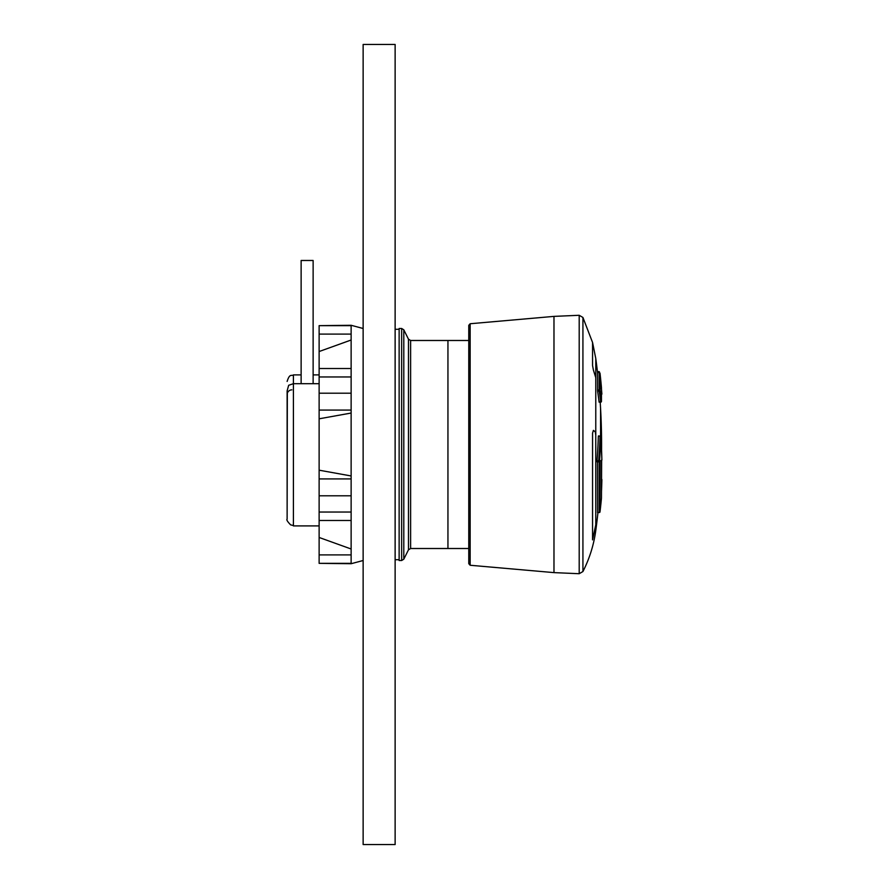<?xml version="1.0" encoding="UTF-8"?>
<svg xmlns="http://www.w3.org/2000/svg" width="889" height="889" viewBox="0 0 889 889"><rect width="100%" height="100%" fill="white"/><g stroke="black" fill="none" stroke-linecap="round" stroke-linejoin="round"><path stroke-width="1.33" d="M399.139 560.514L399.139 328.486L401.65 328.486L401.65 560.514L399.139 560.514M468.77 548.513L447.945 548.513L447.945 340.487L410.618 340.487L408.473 339.165L403.795 329.808L403.795 559.192L401.65 560.514M410.618 340.487L410.618 548.513L447.945 548.513L447.945 340.487L468.77 340.487L468.77 325.33L468.77 563.67L470.159 565.26L553.98 572.616L579.195 573.716L582.928 571.538C589.529 558.581 593.808 544.913 595.774 530.511A640.08 640.08 0 0 0 597.953 512.542M595.774 530.511L595.774 435.388L595.774 524.81L592.563 539.867L592.563 433.154L593.396 430.376L595.319 431.876L595.774 435.221L595.774 524.81L592.563 539.867L592.563 433.154M599.097 402.172L600.664 401.906A641.68 481.193 180 0 0 599.219 391.104L600.019 390.504A642.48 481.794 180 0 1 601.464 401.317L599.064 401.906A640.08 479.993 180 0 0 597.608 391.104L597.519 372.491A640.08 640.08 0 0 0 595.774 358.489L595.774 377.681L595.774 358.489L595.774 377.681L593.396 370.068L595.774 377.681L595.774 435.221L595.319 431.876L593.396 430.376M593.396 370.068L592.563 365.479L592.563 342.498L582.928 317.462L582.928 571.538M601.564 449.845A640.08 640.08 0 0 0 600.575 408.496L600.575 436.132L600.575 408.496A640.08 640.08 0 0 0 600.186 402.172M592.563 365.479L592.563 342.498L595.774 358.489M597.608 511.997L597.519 461.869M597.03 460.746L598.719 460.746L598.719 461.869L597.108 461.836L597.03 460.746A637.08 584.451 0 0 0 598.33 436.388L598.475 436.31M468.77 333.408L468.77 555.592M601.464 479.382L601.464 492.028A640.491 557.247 0 0 0 601.875 479.771L601.886 479.749A0.8 0.8 0 0 0 601.464 479.027M601.464 388.871L601.642 391.227A642.314 560.137 180 0 1 601.875 393.827L601.464 393.527M599.553 372.558A642.469 619.944 0 0 0 599.508 372.258L599.508 372.258A0.8 0.8 0 0 0 598.719 371.546L599.553 372.558M597.519 389.971L599.219 389.971A0.8 0.611 180 0 1 600.019 390.504L600.019 373.202A642.48 642.48 0 0 1 601.464 387.626L601.464 401.317A0.8 0.611 -0 0 1 600.664 401.984L600.664 402.172A0.8 0.8 0 0 0 601.464 401.372L601.464 387.693L600.664 388.493M601.464 388.949L601.464 391.004M601.875 393.816A0.8 0.8 0 0 1 601.464 394.594A0.8 0.8 113.6 0 0 601.875 393.827L601.642 391.216M601.464 498.162A0.8 0.8 0 0 0 601.464 498.084A0.8 0.756 0 0 1 601.464 498.151A642.48 608.987 180 0 1 600.019 511.82L601.464 498.162L601.642 459.935A642.314 7.845 0 0 0 601.875 459.902A0.8 0.8 81.1 0 1 601.531 460.546A0.8 0.8 0 0 0 601.886 459.88L601.875 459.902A640.491 552.069 0 0 0 600.82 436.699A639.569 586.729 180 0 1 599.508 461.091A642.469 163.932 180 0 0 599.831 460.391L600.019 461.558L599.219 461.724L599.219 512.542L597.519 512.497M597.541 512.542L599.219 512.542A0.8 0.8 0 0 0 600.019 511.831L600.008 511.842A0.8 0.756 180 0 1 599.219 512.497M598.719 461.836A0.8 0.767 -155.1 0 0 599.442 461.402L599.764 460.691A0.8 0.767 -155.9 0 0 599.831 460.391M597.086 461.869L598.719 461.869A0.8 0.8 0 0 0 599.442 461.402A0.8 0.767 -155.1 0 0 599.508 461.091L598.719 460.746A638.769 585.995 0 0 0 600.019 436.388L600.82 436.655A0.8 0.8 0 0 0 600.019 435.91L598.33 436.388M601.642 459.935A0.8 0.8 81.6 0 1 601.564 460.246L600.964 460.713M351.133 340.009L319.129 351.533L319.129 325.652L351.133 325.652L351.133 495.795L319.129 495.795L319.129 470.192L351.133 475.959M351.133 413.041L319.129 418.808L319.129 470.192M319.129 351.533L319.129 418.808M351.133 495.795L351.133 563.348L319.129 563.348L319.129 537.467L351.133 548.991M363.134 560.503L351.133 563.715L319.129 563.348M351.133 520.487L319.129 520.487L319.129 537.467M319.129 520.487L319.129 495.795M319.129 325.652L351.133 325.285L363.134 328.497M351.133 554.903L319.129 554.903M351.133 334.097L319.129 334.097M351.133 368.513L319.129 368.513M351.133 376.958L319.129 376.958M351.133 393.205L319.129 393.205M351.133 410.085L319.129 410.085M351.133 478.915L319.129 478.915M351.133 512.042L319.129 512.042M319.129 525.91L293.414 525.91L293.414 374.891L301.127 374.891M287.114 390.949L288.658 385.293L293.414 383.692L319.129 383.692M291.836 389.86A4.801 4.801 0 0 0 287.336 393.249L287.125 519.154L287.125 394.66M313.128 260.477L313.128 383.692L313.128 260.477L313.128 383.692L313.128 260.477L301.127 260.477L301.127 383.692M395.127 44.45L363.134 44.45L363.134 844.55L395.127 844.55L395.127 44.45M410.618 548.513L408.473 549.835L408.473 339.165M470.159 565.26L470.159 323.74L553.98 316.384L579.195 315.284L579.195 573.716M553.98 316.384L553.98 572.616M597.608 391.104L599.219 391.104L599.219 372.491L600.019 373.202M598.764 372.491A641.669 619.177 0 0 0 598.719 372.135L597.486 372.135M598.719 371.869L597.408 371.546M600.019 436.31L598.408 435.91M600.019 511.82L600.019 461.558M601.464 462.036L601.464 498.084A0.8 0.756 0 0 0 601.464 498.018M408.473 549.835L403.795 559.192M401.65 328.486L403.795 329.808M399.139 329.286L395.127 329.286M399.139 559.714L395.127 559.714M579.195 315.284L582.928 317.462M470.159 323.74L468.77 325.33M601.464 461.724L601.575 460.202M597.519 372.491L599.219 372.491M600.82 436.655L601.886 459.869M313.128 374.891L319.129 374.891M293.414 525.555L290.625 524.854C287.469 521.61 286.302 519.709 287.125 519.154L287.125 390.949M293.414 375.036C291.403 376.169 289.703 373.213 287.125 381.437"/></g></svg>
